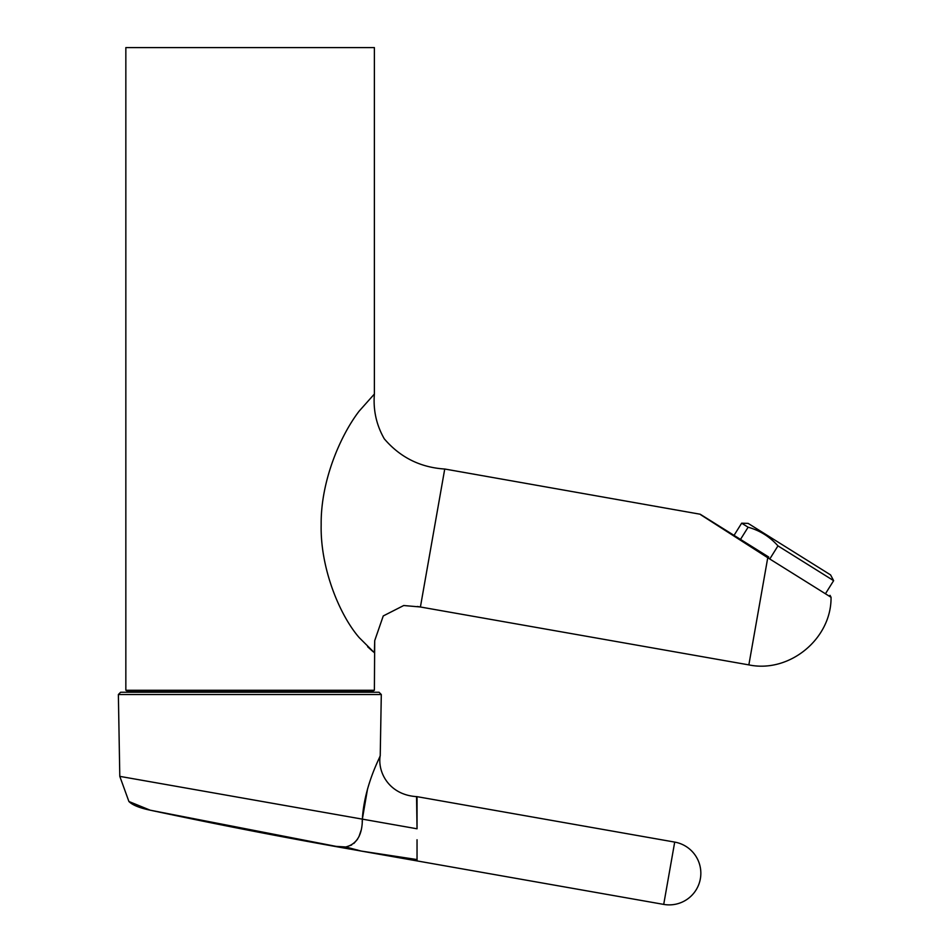 <?xml version="1.0" encoding="UTF-8"?>
<svg xmlns="http://www.w3.org/2000/svg" width="952" height="952" viewBox="0 0 952 952"><rect width="100%" height="100%" fill="white"/><g stroke="black" fill="none" stroke-linecap="round" stroke-linejoin="round"><path stroke-width="1.43" d="M380.229 755.507L381.3 694.532L379.039 692.235L120.63 692.235L118.369 694.532L119.797 776.368L362.355 819.136C364.354 784.579 381.038 755.662 380.229 755.507C377.325 771.763 388.773 795.087 417.035 796.657L417.035 828.787L405.493 826.741M369.495 782.687L369.102 783.889M368.912 784.484L367.662 788.601M367.52 789.077L362.355 819.136L417.035 828.787L416.548 796.574M361.748 819.029L360.487 818.815M335.556 814.412L319.11 811.509M299.88 808.129L217.104 793.528M196.052 789.815L178.179 786.661M161.364 783.698L147.048 781.176M345.933 846.971L351.645 845.007M353.858 843.448L357.559 839.2M358.987 836.618L361.07 830.382M362.2 821.778L362.284 820.398M119.797 776.368L128.913 801.501L150.202 810.188L336.044 846.364L345.802 846.982C356.822 844.15 362.343 834.868 362.355 819.136M315.945 842.461L328.19 844.841M416.25 859.43L417.035 859.561L417.035 839.759M338.234 846.792L349.812 849.053A5720.259 5720.259 0 0 1 150.202 810.188C139.539 807.951 132.447 805.059 128.913 801.501C132.447 805.059 139.539 807.951 150.202 810.188M663.711 904.4L674.706 842.092A31.63 31.63 0 0 1 700.363 878.744A31.63 31.63 0 0 1 663.711 904.4L361.141 851.052L417.035 859.561L417.035 860.905M345.802 846.982L361.141 851.052L346.623 848.434L357.571 850.017M336.044 846.364L346.623 848.434M364.806 692.235L364.806 691.557M768.728 557.039L700.22 514.235L768.728 557.039L767.752 557.729L700.72 514.758M831.048 597.273L767.752 557.729L748.855 664.889C789.434 673.397 831.572 638.78 831.048 597.273L829.989 595.321M719.01 525.968L724.234 529.824M725.186 530.442L742.56 541.581M128.103 691.557L372.125 691.557L374.386 690.259L125.843 690.259L128.103 691.557M700.22 514.235L444.739 469.015L420.415 606.983L403.719 605.52L383.251 615.944L374.707 640.648L374.386 652.727L359.178 637.59C339.567 615.04 320.169 568.07 321.169 524.695C320.634 481.046 340.435 435.445 359.178 411.097L374.386 394.033L374.386 47.6L125.843 47.6L125.843 690.259M367.639 646.765L373.148 651.715M374.707 640.648L374.386 690.259M734.04 535.369L741.656 523.183L748.117 527.218L740.501 539.403M770.358 558.05L777.962 545.877L833.631 580.66L826.015 592.834M748.117 527.218C759.839 530.478 769.787 536.702 777.962 545.877M741.656 523.183L748.177 523.41L830.572 574.901L833.631 580.66M381.3 694.532L118.369 694.532M674.706 842.092L417.035 796.657M135.422 692.235L135.422 691.557M417.369 606.46L748.855 664.889M444.739 469.027C420.32 467.444 400.173 457.388 384.31 438.86C376.397 425.068 373.089 410.122 374.386 394.033M420.415 606.983L403.719 605.52"/></g></svg>
